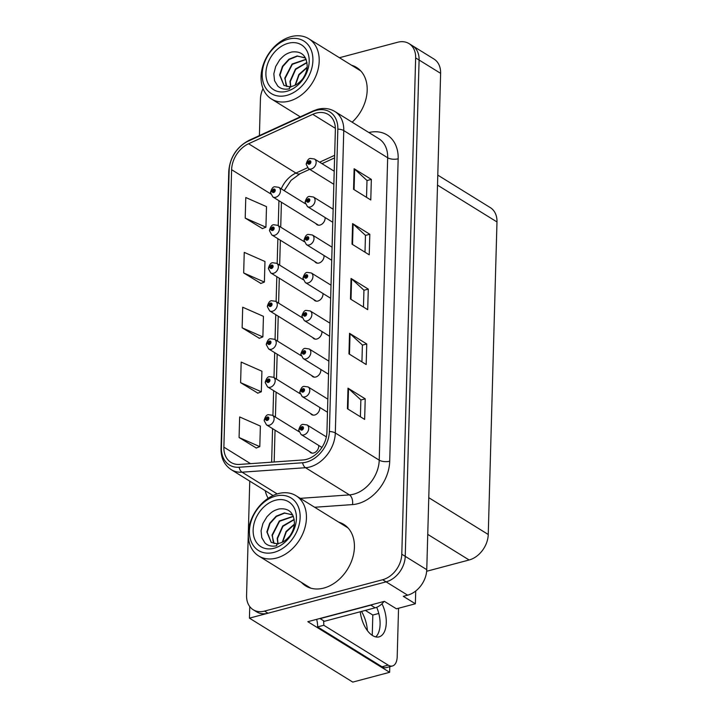 <?xml version="1.0" encoding="UTF-8"?>
<svg xmlns="http://www.w3.org/2000/svg" width="718" height="718" viewBox="0 0 718 718"><rect width="100%" height="100%" fill="white"/><g stroke="black" fill="none" stroke-linecap="round" stroke-linejoin="round"><path stroke-width="1.08" d="M312.698 337.532A6.031 4.47 -58.2 0 0 313.82 338.663A6.031 4.47 -58.2 0 0 316.835 339.022A6.031 4.47 -58.2 0 0 321.915 331.492M311.63 375.514A6.031 4.47 -58.2 0 0 312.752 376.654A6.031 4.47 -58.2 0 0 315.776 377.013A6.031 4.47 -58.2 0 0 320.847 369.474M313.757 299.541A6.031 4.47 -58.2 0 0 314.879 300.68A6.031 4.47 -58.2 0 0 317.894 301.039A6.031 4.47 -58.2 0 0 322.974 293.5M314.816 261.549A6.031 4.47 -58.2 0 0 315.938 262.689A6.031 4.47 -58.2 0 0 318.963 263.048A6.031 4.47 -58.2 0 0 324.033 255.509M315.875 223.558A6.031 4.47 -58.2 0 0 316.997 224.698A6.031 4.47 -58.2 0 0 320.022 225.057A6.031 4.47 -58.2 0 0 325.092 217.518M310.571 413.505A6.031 4.47 -58.2 0 0 311.693 414.645A6.031 4.47 -58.2 0 0 314.717 415.004A6.031 4.47 -58.2 0 0 319.788 407.465M309.512 451.496A6.031 4.47 -58.2 0 0 310.634 452.636A6.031 4.47 -58.2 0 0 313.658 452.995A6.031 4.47 -58.2 0 0 318.729 445.456M389.784 666.69L389.632 672.308L307.825 621.689L384.381 601.352L396.435 608.81L415.363 603.784L403.31 596.326L407.636 595.177A22.617 16.756 -58.2 0 0 426.761 569.67L440.628 73.353A22.617 16.756 -58.2 0 0 433.977 59.047L412.446 45.728A22.617 16.756 -58.2 0 1 419.097 60.025A22.617 16.756 -58.2 0 0 412.446 45.728L409 43.592A22.617 16.756 -58.2 0 0 397.673 42.254L339.426 57.727M415.722 591.013L415.363 603.784M249.765 481.132L246.57 595.446A22.617 16.756 -58.2 0 0 253.221 609.753A22.617 16.756 -58.2 0 0 264.547 611.09L382.667 579.722A22.617 16.756 -58.2 0 0 401.793 554.224L405.239 556.351L419.097 60.025L405.239 556.351A22.617 16.756 -58.2 0 1 386.104 581.849A22.617 16.756 -58.2 0 0 405.239 556.351L426.761 569.67M389.632 672.308L352.771 682.1L249.433 618.153L386.104 581.849L267.993 613.226A22.617 16.756 -58.2 0 1 256.667 611.88L253.221 609.753M249.765 606.584L249.433 618.153M437.783 175.12L490.331 207.637A22.617 16.756 121.8 0 1 496.982 221.943L488.249 534.488A22.617 16.756 121.8 0 1 469.123 559.986L426.663 571.268M372.247 635.367L372.813 615.039L378.772 613.459M367.401 630.628A24.125 12.753 75.1 0 0 361.504 611.44M372.813 615.039L365.345 610.417M301.461 582.415A36.178 26.799 -58.2 0 0 305.689 585.924A36.178 26.799 -58.2 0 0 323.809 588.069A36.178 26.799 -58.2 0 0 352.484 558.442A36.178 26.799 -58.2 0 0 343.769 524.391A36.178 26.799 -58.2 0 0 338.743 522.165M304.899 584.551A36.178 26.799 -58.2 0 0 307.466 586.902M316.189 113.085A24.125 17.869 121.8 0 1 328.27 114.512A24.125 17.869 121.8 0 1 335.369 129.77L326.923 432.173A24.125 17.869 121.8 0 1 303.095 459.951L239.624 464.42A24.125 17.869 121.8 0 1 230.963 462.41A24.125 17.869 121.8 0 1 223.872 447.152L231.618 169.708A24.125 17.869 121.8 0 1 248.581 143.753L312.743 114.324A24.125 17.869 121.8 0 1 316.189 113.085M316.27 110.339A27.14 20.104 -58.2 0 0 312.393 111.739L248.222 141.168A27.14 20.104 -58.2 0 0 229.15 170.363L221.395 447.817A27.14 20.104 -58.2 0 0 239.112 467.238L302.583 462.76A27.14 20.104 -58.2 0 0 329.391 431.509L337.837 129.114A27.14 20.104 -58.2 0 0 316.27 110.339M347.422 408.739L364.645 419.402L365.22 398.831L347.997 388.169L347.422 408.739M360.4 416.772L360.867 399.908L348.517 388.555A6.031 2.495 -178.4 0 0 347.997 388.169M360.867 399.98L365.22 398.831M348.957 353.884L366.18 364.538L366.754 343.967L349.531 333.314L348.957 353.884M361.926 361.908L362.402 345.044L350.052 333.699A6.031 2.495 -178.4 0 0 349.531 333.314M362.402 345.125L366.754 343.967M353.552 189.31L370.775 199.972L371.35 179.401L354.127 168.739L353.552 189.31M366.53 197.342L366.997 180.478L354.647 169.125A6.031 2.495 -178.4 0 0 354.127 168.739M366.997 180.55L371.35 179.401M352.017 244.165L369.24 254.827L369.815 234.256L352.592 223.594L352.017 244.165M364.995 252.197L365.462 235.333L353.112 223.989A6.031 2.495 -178.4 0 0 352.592 223.594M365.462 235.414L369.815 234.256M350.483 299.029L367.706 309.682L368.28 289.112L351.057 278.458L350.483 299.029M363.461 307.053L363.936 290.189L351.587 278.844A6.031 2.495 -178.4 0 0 351.057 278.458M363.927 290.269L368.28 289.112M352.152 122.195A36.178 26.799 -58.2 0 0 356.532 67.429A36.178 26.799 -58.2 0 0 351.506 65.203M401.793 554.224L415.65 57.898A22.617 16.756 -58.2 0 0 409 43.592M263.021 88.574A22.617 16.756 -58.2 0 0 260.428 99.129L259.413 135.576M239.076 437.522L259.799 446.641L260.374 426.07L239.65 416.952L239.076 437.522L256.299 448.005M243.671 272.948L264.395 282.066L264.969 261.496L244.246 252.377L243.671 272.948L260.903 283.43M245.206 218.093L265.929 227.211L266.504 206.64L245.78 197.522L245.206 218.093L262.429 228.575M240.611 382.658L261.334 391.786L261.908 371.215L241.185 362.087L240.611 382.658L257.834 393.141M242.137 327.803L262.869 336.921L263.443 316.351L242.711 307.232L242.137 327.803L259.369 338.286M262.869 336.921L259.189 338.357M264.395 282.066L260.724 283.502M265.929 227.211L262.258 228.638M261.334 391.786L257.654 393.213M259.799 446.641L256.129 448.068M345.439 525.54A36.178 26.799 -58.2 0 0 342.19 524.293M358.201 68.578A36.178 26.799 -58.2 0 0 354.952 67.33M298.957 431.671L272.454 415.264A5.654 4.191 121.8 0 1 273.818 420.586A5.654 4.191 121.8 0 1 269.331 425.218A5.654 4.191 121.8 0 1 266.504 424.876L264.161 420.604A3.769 1.651 -0.7 0 1 265.777 419.222A1.885 1.4 -58.2 0 0 267.276 420.452A1.885 1.4 -58.2 0 0 268.873 418.334A1.885 1.4 -58.2 0 0 267.374 417.023A1.885 1.4 -58.2 0 0 265.786 419.079L266.71 418.872A0.754 0.556 121.8 0 1 267.724 418.1A0.754 0.556 121.8 0 1 266.925 419.384A0.754 0.556 121.8 0 1 266.71 418.935L265.777 419.222M267.482 419.357L266.71 418.872M265.786 419.079A3.769 1.472 -176.2 0 0 264.179 420.156A3.769 1.472 -176.2 0 0 264.197 420.371M267.428 419.384L266.71 418.935M326.358 436.876L307.053 424.93A5.654 4.191 121.8 0 1 308.408 430.253A5.654 4.191 121.8 0 1 303.929 434.884A5.654 4.191 121.8 0 1 301.102 434.543L298.76 430.27A3.769 1.651 -0.7 0 1 300.375 428.888A1.885 1.4 -58.2 0 0 301.874 430.118A1.885 1.4 -58.2 0 0 303.472 427.991A1.885 1.4 -58.2 0 0 301.973 426.689A1.885 1.4 -58.2 0 0 300.375 428.745L301.309 428.538A0.754 0.556 121.8 0 1 302.314 427.766A0.754 0.556 121.8 0 1 301.524 429.05A0.754 0.556 121.8 0 1 301.3 428.601L300.375 428.888M302.081 429.014L301.309 428.538M300.375 428.745A3.769 1.472 -176.2 0 0 298.769 429.822A3.769 1.472 -176.2 0 0 298.796 430.028M302.027 429.05L301.3 428.601M300.016 393.679L273.513 377.273A5.654 4.191 121.8 0 1 274.877 382.595A5.654 4.191 121.8 0 1 270.399 387.226A5.654 4.191 121.8 0 1 267.563 386.894L265.229 382.613A3.769 1.651 -0.7 0 1 266.845 381.24A1.885 1.4 -58.2 0 0 268.344 382.47A1.885 1.4 -58.2 0 0 269.932 380.343A1.885 1.4 -58.2 0 0 268.433 379.041A1.885 1.4 -58.2 0 0 266.845 381.087L267.769 380.89A0.754 0.556 121.8 0 1 268.783 380.109A0.754 0.556 121.8 0 1 267.993 381.393A0.754 0.556 121.8 0 1 267.769 380.944L266.845 381.24M268.541 381.366L267.769 380.89M266.845 381.087A3.769 1.472 -176.2 0 0 265.238 382.173A3.769 1.472 -176.2 0 0 265.256 382.38M268.487 381.393L267.769 380.944M301.084 355.688L274.572 339.291A5.654 4.191 121.8 0 1 275.936 344.613A5.654 4.191 121.8 0 1 271.458 349.235A5.654 4.191 121.8 0 1 268.622 348.903L266.288 344.622A3.769 1.651 -0.7 0 1 267.904 343.249A1.885 1.4 -58.2 0 0 269.403 344.478A1.885 1.4 -58.2 0 0 270.991 342.351A1.885 1.4 -58.2 0 0 269.492 341.05A1.885 1.4 -58.2 0 0 267.904 343.096L268.828 342.899A0.754 0.556 121.8 0 1 269.842 342.127A0.754 0.556 121.8 0 1 269.053 343.401A0.754 0.556 121.8 0 1 268.828 342.962L267.904 343.249M269.6 343.375L268.828 342.899M267.904 343.096A3.769 1.472 -176.2 0 0 266.297 344.182A3.769 1.472 -176.2 0 0 266.324 344.389M269.555 343.401L268.828 342.962M302.143 317.706L275.64 301.3A5.654 4.191 121.8 0 1 276.995 306.622A5.654 4.191 121.8 0 1 272.517 311.253A5.654 4.191 121.8 0 1 269.69 310.912L267.347 306.64A3.769 1.651 -0.7 0 1 268.963 305.258A1.885 1.4 -58.2 0 0 270.462 306.487A1.885 1.4 -58.2 0 0 272.059 304.36A1.885 1.4 -58.2 0 0 270.56 303.059A1.885 1.4 -58.2 0 0 268.963 305.114L269.896 304.908A0.754 0.556 121.8 0 1 270.91 304.136A0.754 0.556 121.8 0 1 270.112 305.419A0.754 0.556 121.8 0 1 269.887 304.971L268.963 305.258M270.668 305.383L269.896 304.908M268.963 305.114A3.769 1.472 -176.2 0 0 267.356 306.191A3.769 1.472 -176.2 0 0 267.383 306.398M270.614 305.419L269.887 304.971M327.839 399.154L308.112 386.939A5.654 4.191 121.8 0 1 309.476 392.261A5.654 4.191 121.8 0 1 304.988 396.892A5.654 4.191 121.8 0 1 302.161 396.56L299.819 392.279A3.769 1.651 -0.7 0 1 301.434 390.897A1.885 1.4 -58.2 0 0 302.933 392.127A1.885 1.4 -58.2 0 0 304.531 390.009A1.885 1.4 -58.2 0 0 303.032 388.698A1.885 1.4 -58.2 0 0 301.443 390.754L302.368 390.547A0.754 0.556 121.8 0 1 303.382 389.775A0.754 0.556 121.8 0 1 302.583 391.059A0.754 0.556 121.8 0 1 302.368 390.61L301.434 390.897M303.14 391.032L302.368 390.547M301.443 390.754A3.769 1.472 -176.2 0 0 299.837 391.831A3.769 1.472 -176.2 0 0 299.855 392.046M303.086 391.059L302.368 390.61M328.907 361.163L309.171 348.957A5.654 4.191 121.8 0 1 310.535 354.27A5.654 4.191 121.8 0 1 306.056 358.901A5.654 4.191 121.8 0 1 303.22 358.569L300.878 354.288A3.769 1.651 -0.7 0 1 302.493 352.915A1.885 1.4 -58.2 0 0 303.992 354.145A1.885 1.4 -58.2 0 0 305.59 352.017A1.885 1.4 -58.2 0 0 304.091 350.716A1.885 1.4 -58.2 0 0 302.502 352.762L303.427 352.565A0.754 0.556 121.8 0 1 304.441 351.784A0.754 0.556 121.8 0 1 303.651 353.068A0.754 0.556 121.8 0 1 303.427 352.619L302.493 352.915M304.199 353.041L303.427 352.565M302.502 352.762A3.769 1.472 -176.2 0 0 300.896 353.848A3.769 1.472 -176.2 0 0 300.914 354.055M304.145 353.068L303.427 352.619M329.966 323.172L310.23 310.966A5.654 4.191 121.8 0 1 311.594 316.288A5.654 4.191 121.8 0 1 307.116 320.91A5.654 4.191 121.8 0 1 304.279 320.578L301.946 316.297A3.769 1.651 -0.7 0 1 303.561 314.924A1.885 1.4 -58.2 0 0 305.06 316.153A1.885 1.4 -58.2 0 0 306.649 314.026A1.885 1.4 -58.2 0 0 305.15 312.725A1.885 1.4 -58.2 0 0 303.561 314.771L304.486 314.574A0.754 0.556 121.8 0 1 305.5 313.802A0.754 0.556 121.8 0 1 304.71 315.076A0.754 0.556 121.8 0 1 304.486 314.637L303.561 314.924M305.258 315.049L304.486 314.574M303.561 314.771A3.769 1.472 -176.2 0 0 301.955 315.857A3.769 1.472 -176.2 0 0 301.982 316.064M305.204 315.076L304.486 314.637M331.025 285.19L311.298 272.975A5.654 4.191 121.8 0 1 312.653 278.297A5.654 4.191 121.8 0 1 308.175 282.928A5.654 4.191 121.8 0 1 305.347 282.587L303.005 278.315A3.769 1.651 -0.7 0 1 304.62 276.933A1.885 1.4 -58.2 0 0 306.119 278.162A1.885 1.4 -58.2 0 0 307.708 276.035A1.885 1.4 -58.2 0 0 306.218 274.734A1.885 1.4 -58.2 0 0 304.62 276.789L305.545 276.583A0.754 0.556 121.8 0 1 306.559 275.811A0.754 0.556 121.8 0 1 305.769 277.094A0.754 0.556 121.8 0 1 305.545 276.645L304.62 276.933M306.326 277.058L305.545 276.583M304.62 276.789A3.769 1.472 -176.2 0 0 303.014 277.866A3.769 1.472 -176.2 0 0 303.041 278.072M306.272 277.094L305.545 276.645M360.248 611.772A22.994 12.152 75.1 0 0 379.041 636.866A22.994 12.152 75.1 0 0 386.275 622.775A22.994 12.152 75.1 0 0 381.985 603.766M376.681 607.302A22.994 12.152 -104.9 0 1 380.091 624.418A22.994 12.152 -104.9 0 1 375.738 636.911M398.544 608.254L397.198 656.737A15.078 7.97 -104.9 0 1 392.45 665.981A15.078 7.97 -104.9 0 1 388.196 665.128L323.791 625.261L317.607 626.913A15.078 7.97 75.1 0 0 316.647 619.347M323.477 620.693A15.078 7.97 -104.9 0 1 323.791 625.261M392.45 665.981L386.266 667.623A15.078 7.97 -104.9 0 1 382.012 666.771L317.607 626.913M372.974 604.376A15.078 11.165 121.8 0 1 370.838 605.148L320.12 618.62A15.078 11.165 -58.2 0 0 320.147 618.413M370.838 605.148L375.137 607.814A15.078 11.165 -58.2 0 0 384.022 601.442M320.12 618.62L324.428 621.285L375.137 607.814M307.124 67.196L298.85 74.51L295.071 85.209M295.439 85.029L299.065 74.914L307.08 67.6M306.945 62.412L295.466 69.027L289.946 81.349L290.682 87.3M290.736 86.573L290.287 81.565L295.69 69.377L306.99 62.672M306.092 59.28L292.1 64.01L284.777 78.145L286.85 86.555M306.155 59.441L292.325 64.342L285.127 78.361L285.872 84.32L287.074 86.591M305.554 58.086L297.153 55.95L288.923 59.217L282.47 66.298L279.607 74.95L283.969 85.451L289.327 86.69L289.578 88.763C284.777 89.813 280.837 88.906 277.749 86.043L274.554 80.73L273.827 73.81L275.694 66.496L279.706 59.818C283.816 55.564 285.611 53.706 291.831 51.992C301.551 50.897 306.667 55.618 307.187 66.128C307.035 70.068 305.814 73.846 303.534 77.472C302.933 79.204 296.947 84.93 295.242 85.119A17.34 12.843 121.8 0 1 289.327 86.698M284.014 85.478L279.957 75.166L282.784 66.568L289.174 59.495L297.342 56.175L304.971 57.682M286.76 95.395A30.901 22.895 121.8 0 1 262.196 74.017A30.901 22.895 121.8 0 1 288.331 39.167A30.901 22.895 121.8 0 1 312.904 60.554A30.901 22.895 121.8 0 1 286.76 95.395M261.065 76.602A35.424 26.243 121.8 0 1 291.032 36.654A35.424 26.243 121.8 0 1 308.776 38.754A35.424 26.243 121.8 0 1 319.196 61.165A35.424 26.243 121.8 0 1 289.228 101.112A35.424 26.243 121.8 0 1 271.485 99.012A35.424 26.243 121.8 0 1 261.065 76.602M308.776 38.754L359.583 70.202A35.424 26.243 121.8 0 1 360.93 71.118M265.902 73.039A26.386 19.548 121.8 0 1 288.223 43.286A26.386 19.548 121.8 0 1 309.198 61.533A26.386 19.548 121.8 0 1 286.877 91.285A26.386 19.548 121.8 0 1 265.902 73.039M294.353 524.158L286.078 531.473L282.309 542.171M282.677 541.991L286.294 531.876L294.317 524.562M294.183 519.374L282.695 525.998L277.184 538.312L277.92 544.262M277.965 543.535L277.525 538.527L282.928 526.339L294.218 519.635M293.33 516.242L279.338 520.972L272.014 535.116L274.088 543.517M293.393 516.404L279.553 521.304L272.364 535.323L273.1 541.282L274.312 543.553M292.791 515.048L284.391 512.912L276.161 516.179L269.708 523.26L266.845 531.912L271.207 542.413L276.556 543.652L276.816 545.725C272.014 546.775 268.065 545.868 264.987 543.005L261.792 537.692L261.065 530.773L262.932 523.458L266.943 516.78C271.045 512.526 272.849 510.669 279.069 508.954C288.789 507.868 293.904 512.58 294.425 523.09C294.263 527.03 293.052 530.808 290.772 534.434C290.171 536.166 284.184 541.893 282.479 542.081A17.34 12.843 121.8 0 1 276.565 543.661M271.242 542.44L267.195 532.128L270.022 523.53L276.412 516.457L284.579 513.137L292.208 514.644M273.998 552.366A30.901 22.895 121.8 0 1 249.433 530.979A30.901 22.895 121.8 0 1 275.568 496.129A30.901 22.895 121.8 0 1 300.142 517.516A30.901 22.895 121.8 0 1 273.998 552.366M248.302 533.564A35.424 26.243 121.8 0 1 278.27 493.616A35.424 26.243 121.8 0 1 296.013 495.716A35.424 26.243 121.8 0 1 306.433 518.127A35.424 26.243 121.8 0 1 276.466 558.074A35.424 26.243 121.8 0 1 258.722 555.974A35.424 26.243 121.8 0 1 248.302 533.564M310.957 588.213A35.424 26.243 121.8 0 1 309.53 587.414L258.722 555.974M296.013 495.716L346.812 527.165A35.424 26.243 121.8 0 1 348.167 528.08M253.14 530.001A26.386 19.548 121.8 0 1 275.452 500.249A26.386 19.548 121.8 0 1 296.426 518.495A26.386 19.548 121.8 0 1 274.114 548.247A26.386 19.548 121.8 0 1 253.14 530.001M303.202 279.715L276.699 263.309A5.654 4.191 121.8 0 1 278.063 268.631A5.654 4.191 121.8 0 1 273.576 273.262A5.654 4.191 121.8 0 1 270.749 272.93L268.406 268.649A3.769 1.651 -0.7 0 1 270.022 267.276A1.885 1.4 -58.2 0 0 271.521 268.496A1.885 1.4 -58.2 0 0 273.118 266.378A1.885 1.4 -58.2 0 0 271.619 265.068A1.885 1.4 -58.2 0 0 270.031 267.123L270.955 266.916A0.754 0.556 121.8 0 1 271.969 266.145A0.754 0.556 121.8 0 1 271.171 267.428A0.754 0.556 121.8 0 1 270.955 266.979L270.022 267.276M271.727 267.401L270.955 266.916M270.031 267.123A3.769 1.472 -176.2 0 0 268.424 268.2A3.769 1.472 -176.2 0 0 268.442 268.415M271.673 267.428L270.955 266.979M304.261 241.724L277.758 225.326A5.654 4.191 121.8 0 1 279.123 230.64A5.654 4.191 121.8 0 1 274.644 235.271A5.654 4.191 121.8 0 1 271.808 234.939L269.465 230.657A3.769 1.651 -0.7 0 1 271.081 229.284A1.885 1.4 -58.2 0 0 272.58 230.514A1.885 1.4 -58.2 0 0 274.177 228.387A1.885 1.4 -58.2 0 0 272.678 227.085A1.885 1.4 -58.2 0 0 271.09 229.132L272.014 228.934A0.754 0.556 121.8 0 1 273.028 228.153A0.754 0.556 121.8 0 1 272.239 229.437A0.754 0.556 121.8 0 1 272.014 228.988L271.081 229.284M272.786 229.41L272.014 228.934M271.09 229.132A3.769 1.472 -176.2 0 0 269.483 230.218A3.769 1.472 -176.2 0 0 269.501 230.424M272.732 229.437L272.014 228.988M305.321 203.732L278.817 187.335A5.654 4.191 121.8 0 1 280.182 192.657A5.654 4.191 121.8 0 1 275.703 197.279A5.654 4.191 121.8 0 1 272.867 196.947L270.533 192.666A3.769 1.651 -0.7 0 1 272.149 191.293A1.885 1.4 -58.2 0 0 273.648 192.523A1.885 1.4 -58.2 0 0 275.236 190.396A1.885 1.4 -58.2 0 0 273.738 189.094A1.885 1.4 -58.2 0 0 272.149 191.141L273.073 190.943A0.754 0.556 121.8 0 1 274.088 190.171A0.754 0.556 121.8 0 1 273.298 191.446A0.754 0.556 121.8 0 1 273.073 191.006L272.149 191.293M273.845 191.419L273.073 190.943M272.149 191.141A3.769 1.472 -176.2 0 0 270.542 192.227A3.769 1.472 -176.2 0 0 270.569 192.433M273.791 191.446L273.073 191.006M332.084 247.198L312.357 234.983A5.654 4.191 121.8 0 1 313.721 240.306A5.654 4.191 121.8 0 1 309.234 244.937A5.654 4.191 121.8 0 1 306.406 244.605L304.064 240.324A3.769 1.651 -0.7 0 1 305.68 238.95A1.885 1.4 -58.2 0 0 307.178 240.18A1.885 1.4 -58.2 0 0 308.776 238.053A1.885 1.4 -58.2 0 0 307.277 236.743A1.885 1.4 -58.2 0 0 305.689 238.798L306.613 238.591A0.754 0.556 121.8 0 1 307.627 237.82A0.754 0.556 121.8 0 1 306.828 239.103A0.754 0.556 121.8 0 1 306.613 238.654L305.68 238.95M307.385 239.076L306.613 238.591M305.689 238.798A3.769 1.472 -176.2 0 0 304.073 239.875A3.769 1.472 -176.2 0 0 304.1 240.09M307.331 239.103L306.613 238.654M333.152 209.207L313.416 197.001A5.654 4.191 121.8 0 1 314.78 202.314A5.654 4.191 121.8 0 1 310.302 206.946A5.654 4.191 121.8 0 1 307.466 206.613L305.123 202.332A3.769 1.651 -0.7 0 1 306.739 200.959A1.885 1.4 -58.2 0 0 308.237 202.189A1.885 1.4 -58.2 0 0 309.835 200.062A1.885 1.4 -58.2 0 0 308.336 198.76A1.885 1.4 -58.2 0 0 306.748 200.807L307.672 200.609A0.754 0.556 121.8 0 1 308.686 199.828A0.754 0.556 121.8 0 1 307.887 201.112A0.754 0.556 121.8 0 1 307.672 200.663L306.739 200.959M308.444 201.085L307.672 200.609M306.748 200.807A3.769 1.472 -176.2 0 0 305.141 201.893A3.769 1.472 -176.2 0 0 305.159 202.099M308.39 201.112L307.672 200.663M334.211 171.216L314.475 159.01A5.654 4.191 121.8 0 1 315.839 164.332A5.654 4.191 121.8 0 1 311.361 168.954A5.654 4.191 121.8 0 1 308.525 168.622L306.191 164.341A3.769 1.651 -0.7 0 1 307.807 162.968A1.885 1.4 -58.2 0 0 309.305 164.198A1.885 1.4 -58.2 0 0 310.894 162.071A1.885 1.4 -58.2 0 0 309.395 160.769A1.885 1.4 -58.2 0 0 307.807 162.815L308.731 162.618A0.754 0.556 121.8 0 1 309.745 161.846A0.754 0.556 121.8 0 1 308.955 163.121A0.754 0.556 121.8 0 1 308.731 162.681L307.807 162.968M309.503 163.094L308.731 162.618M307.807 162.815A3.769 1.472 -176.2 0 0 306.2 163.901A3.769 1.472 -176.2 0 0 306.227 164.108M309.449 163.121L308.731 162.681M440.628 73.353L415.65 57.898M407.636 595.177L382.667 579.722M488.249 534.488L428.772 497.682M496.982 221.943L437.504 185.127M469.123 559.986L427.748 534.38M368.864 132.543A37.686 27.921 121.8 0 1 398.167 158.786L389.721 461.189A7.539 3.123 1.6 0 1 379.23 460.166L387.675 157.763A30.147 22.339 -58.2 0 0 378.808 138.691L334.893 111.514A30.147 22.339 121.8 0 1 343.76 130.586A7.539 3.123 -178.4 0 0 337.837 129.114M389.721 461.189A37.686 27.921 121.8 0 1 357.842 503.686A37.686 27.921 121.8 0 1 352.484 504.592L314.655 507.258M302.583 462.76A7.539 4.47 86 0 0 305.527 467.714L349.442 494.89A30.147 22.339 -58.2 0 0 353.723 494.163A30.147 22.339 -58.2 0 0 379.23 460.166L335.315 432.99A30.147 22.339 121.8 0 1 305.527 467.714L242.056 472.184A30.147 22.339 121.8 0 1 231.241 469.671L273.028 495.528M334.893 111.514C329.724 108.427 323.98 107.682 317.661 109.298L313.227 110.904A7.539 3.384 65.4 0 0 312.393 111.739M313.227 110.904L249.056 140.333C236.725 146.894 229.966 157.224 228.764 171.306A7.539 3.123 1.6 0 1 229.15 170.363M221.395 447.817A7.539 3.123 -178.4 0 0 221.018 448.75C220.938 458.102 224.348 465.076 231.241 469.671M239.112 467.238A7.539 4.47 86 0 0 242.056 472.184L277.184 493.93M249.056 140.333A7.539 3.384 65.4 0 0 248.222 141.168M329.391 431.509A7.539 3.123 1.6 0 1 335.315 432.99L343.76 130.586L387.675 157.763A7.539 3.123 1.6 0 0 398.167 158.786M268.155 498.283A37.686 27.921 121.8 0 1 265.211 490.699M264.547 611.09L267.993 613.226M300.268 498.355L349.442 494.89A7.539 4.47 -94 0 1 352.484 504.592M223.872 447.152L250.528 463.649M312.743 114.324L335.369 128.325M248.581 143.753L295.942 173.065A24.125 17.869 -58.2 0 0 281.259 188.843M334.651 155.312L319.636 162.196M307.492 167.761L295.942 173.065A13.57 6.085 -114.6 0 0 299.998 173.756L291.122 180.29L284.211 190.665M231.618 169.708L270.677 193.878M278.934 200.699L278.234 225.623M277.875 238.69L277.175 263.605M276.816 276.681L276.116 301.596M275.748 314.663L275.057 339.587M274.689 352.655L273.989 377.569M273.63 390.646L272.93 415.56M272.571 428.637L271.628 462.168M281.411 202.35L281.411 202.234A13.57 5.627 1.6 0 1 281.411 202.35L280.72 227.157M351.012 299.352L351.587 278.844M352.547 244.497L353.112 223.989M354.073 189.633L354.647 169.125M349.478 354.207L350.052 333.699M347.943 409.063L348.517 388.555M388.196 665.128L382.012 666.771M228.764 171.306L221.018 448.75M280.352 240.225L279.661 265.139M279.293 278.216L278.593 303.131M278.234 316.198L277.534 341.122M277.175 354.189L276.475 379.113M276.107 392.181L275.416 417.095M275.048 430.172L274.159 461.988M334.579 157.897L322.005 163.668M309.664 169.322L299.998 173.756M272.454 415.264L268.559 414.717C266.809 414.519 265.346 416.332 264.179 420.156M312.151 453.13L266.504 424.876M307.053 424.93L303.158 424.383C301.407 424.185 299.945 425.998 298.769 429.822M321.942 447.44L301.102 434.543M273.513 377.273L269.618 376.726C267.868 376.537 266.405 378.35 265.238 382.173M313.219 415.139L267.563 386.894M274.572 339.291L270.677 338.734C268.927 338.546 267.473 340.359 266.297 344.182M314.278 377.156L268.622 348.903M275.64 301.3L271.745 300.752C269.995 300.555 268.532 302.368 267.356 306.191M315.337 339.165L269.69 310.912M308.112 386.939L304.217 386.392C302.466 386.194 301.004 388.016 299.837 391.831M327.48 412.222L302.161 396.56M309.171 348.957L305.276 348.401C303.526 348.212 302.063 350.025 300.896 353.848M328.539 374.231L303.22 358.569M310.23 310.966L306.335 310.418C304.585 310.221 303.131 312.034 301.955 315.857M329.598 336.248L304.279 320.578M311.298 272.975L307.403 272.427C305.653 272.23 304.19 274.043 303.014 277.866M330.657 298.257L305.347 282.587M300.286 116.837L271.485 99.012M276.699 263.309L272.804 262.761C271.054 262.564 269.591 264.386 268.424 268.2M316.396 301.174L270.749 272.93M277.758 225.326L273.863 224.77C272.113 224.581 270.65 226.394 269.483 230.218M317.464 263.183L271.808 234.939M278.817 187.335L274.922 186.788C273.172 186.59 271.718 188.403 270.542 192.227M318.523 225.201L272.867 196.947M312.357 234.983L308.462 234.436C306.712 234.239 305.249 236.06 304.073 239.875M331.725 260.266L306.406 244.605M313.416 197.001L309.521 196.445C307.771 196.256 306.308 198.069 305.141 201.893M332.784 222.275L307.466 206.613M314.475 159.01L310.58 158.463C308.83 158.265 307.367 160.078 306.2 163.901M333.843 184.293L308.525 168.622"/></g></svg>
